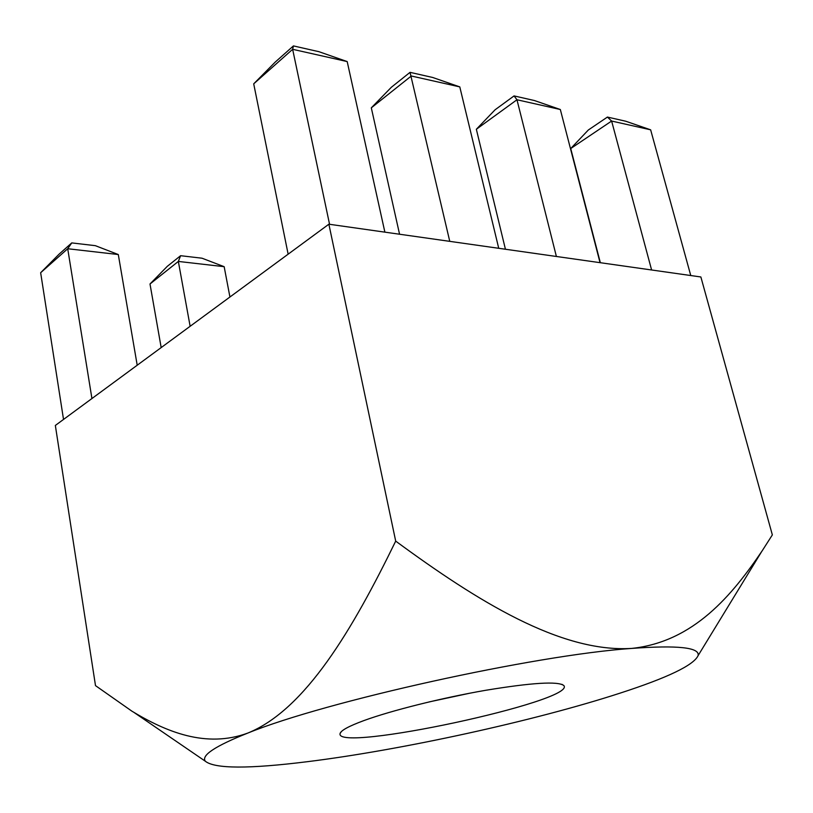 <?xml version="1.0" encoding="UTF-8"?>
<svg xmlns="http://www.w3.org/2000/svg" width="813" height="813" viewBox="0 0 813 813"><rect width="100%" height="100%" fill="white"/><g stroke="black" fill="none" stroke-linecap="round" stroke-linejoin="round"><path stroke-width="1.22" d="M428.959 701.954L469.833 693.194M363.929 720.572C391.449 710.501 441.937 697.879 485.646 690.298C531.905 682.676 557.952 681.081 563.805 685.511C577.525 700.989 333.93 753.214 340.098 733.478C340.993 730.409 348.929 726.111 363.929 720.572M651.609 269.987L611.62 121.046L570.726 148.545L588.327 129.999L607.423 117.072L611.62 121.046L650.644 129.826L690.765 275.536M328.879 224.205L55.345 425.453L95.497 685.623L131.95 711.202C165.761 731.649 206.004 748.61 248.016 732.991C215.15 746.06 200.933 755.47 205.343 761.242C214.795 768.854 248.89 768.986 307.629 761.659C401.876 749.972 534.72 720.918 620.187 693.103C667.758 677.676 693.733 665.176 698.103 655.613C699.942 647.453 677.798 645.055 631.671 648.418C534.375 655.115 325.759 701.273 248.016 732.991C305.546 709.475 352.649 629.394 395.697 541.112C477.251 601.02 560.503 652.849 631.671 648.418C693.997 641.884 732.554 594.577 762.309 550.614L772.35 534.903L700.867 276.969L328.879 224.205L395.697 541.112M650.644 129.826L625.715 121.218L607.423 117.072M40.65 272.731L59.044 254.205L71.757 242.904L67.713 248.737L40.65 272.731L63.526 419.427M71.757 242.904L95.365 245.678L118.302 254.54L67.713 248.737L91.93 398.533M570.726 148.545L600.34 262.711M560.33 109.511L516.966 99.755L476.347 129.277L495.087 109.785L514.06 95.914L534.365 100.517L560.33 109.511L600.045 262.67M514.06 95.914L516.966 99.755L556.387 256.471M476.347 129.277L505.432 249.245M459.792 86.9L411.317 75.995L371.307 107.844L391.338 87.286L410.037 72.347L432.709 77.479L459.792 86.9L498.735 248.3M410.037 72.347L449.762 241.349M371.307 107.844L399.559 234.225M224.164 266.684L178.342 261.43L149.999 283.991L167.315 266.318L180.608 255.699L202.01 258.209L224.164 266.684L229.927 296.999M180.608 255.699L178.342 261.43L190.13 326.287M149.999 283.991L161.177 347.588M347.192 61.575L292.639 49.308L253.707 83.841L275.201 62.113L293.432 45.914L318.92 51.686L347.192 61.575L384.874 232.142M293.432 45.914L292.639 49.308L329.56 224.297M253.707 83.841L288.137 254.174M118.302 254.54L137.204 365.22M341.328 731.629L340.098 733.478M561.925 684.333L563.805 685.511M205.343 761.242L134.165 712.554M698.103 655.613L761.679 551.549"/></g></svg>
